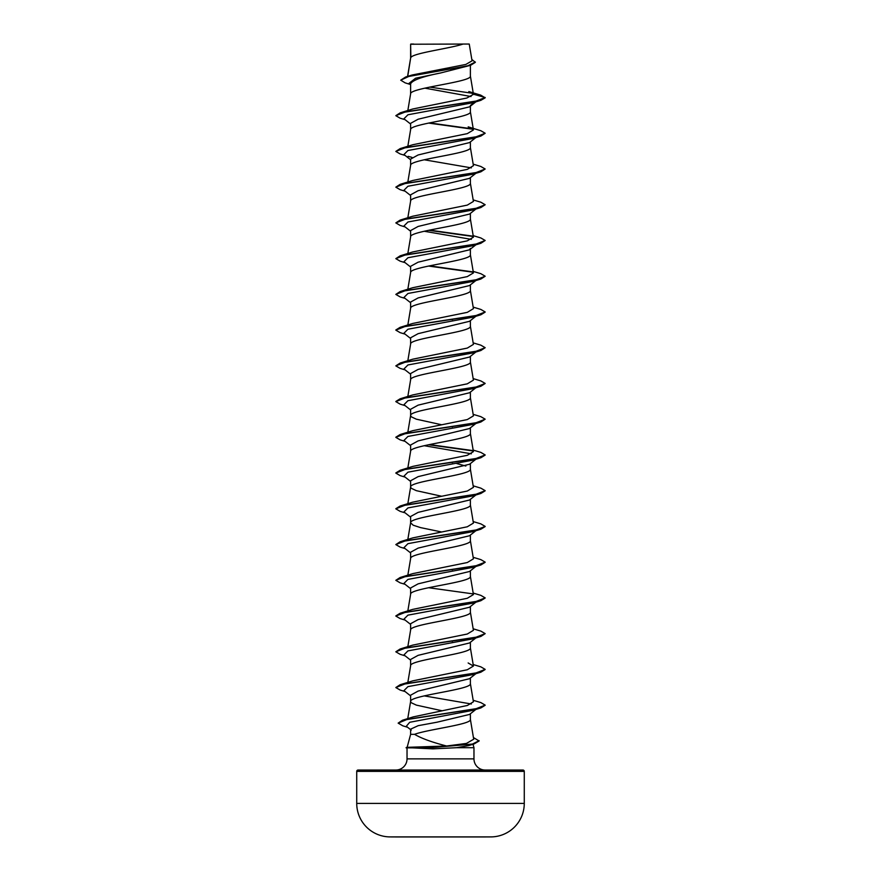 <?xml version="1.0" encoding="UTF-8"?>
<svg xmlns="http://www.w3.org/2000/svg" width="881" height="881" viewBox="0 0 881 881"><rect width="100%" height="100%" fill="white"/><g stroke="black" fill="none" stroke-linecap="round" stroke-linejoin="round"><path stroke-width="1.32" d="M490.959 836.906A8376.823 8376.823 0 0 1 483.008 836.95L397.992 836.95A8376.823 8376.823 0 0 1 390.041 836.906L490.959 836.906A33.511 33.511 0 0 0 524.272 803.395L524.272 771.382L356.728 771.382L356.728 803.395L524.272 803.395M390.041 836.906A33.511 33.511 0 0 1 356.728 803.395M473.427 737.551L479.121 740.976L474.132 743.916L468.604 745.612L456.49 747.705L432.89 748.861L406.13 747.562L432.042 747.562L432.967 746.46L446.623 746.009C432.097 742.287 421.415 738.399 414.566 734.325L410.623 734.325L407.154 747.286M524.272 771.382A1.344 1.344 0 0 0 522.929 770.038L358.071 770.038A1.344 1.344 0 0 0 356.728 771.382M485.134 770.038A11.167 11.167 0 0 1 473.967 758.871L407.033 758.871A11.167 11.167 0 0 1 395.866 770.038M407.132 747.341L432.967 746.46M473.031 744.247L473.967 747.705L473.967 758.871M407.033 748.101L407.033 758.871M456.49 747.705L473.967 747.705M469.485 714.458L436.998 722.211L418.167 725.68L410.623 729.149L410.623 734.325M470.377 713.764L470.377 719.414C472.084 724.38 427.737 729.358 414.566 734.325M410.854 44.237L463.109 44.05C449.817 48.532 413.343 53.003 410.854 57.485L410.623 44.237L410.623 58.113M407.727 76.372L410.623 58.201M410.094 84.4L405.15 82.858L400.723 80.171L408.795 76.449L470.586 65.304L440.5 72.991C422.34 76.603 412.385 80.215 410.623 83.816L410.623 93.849M470.377 65.37L470.377 76.074C472.227 82.021 408.773 87.979 410.623 93.937M475.894 101.822L469.485 106.865L418.134 119.221L410.623 123.34L410.623 129.595M470.377 106.161L470.377 111.81C472.227 117.768 408.773 123.725 410.623 129.683M475.894 137.557L469.474 142.612L418.123 154.968L410.623 159.087L410.623 165.331M470.377 141.896L470.377 147.556C472.227 153.514 408.773 159.461 410.623 165.419M475.894 173.304L469.485 178.347L418.123 190.703L410.623 194.822L410.623 201.077M470.377 177.643L470.377 183.292C472.227 189.25 408.773 195.208 410.623 201.165M475.905 209.039L469.485 214.083L418.145 226.439L410.623 230.569L410.623 236.901C408.773 230.943 472.227 224.996 470.377 219.039L470.377 213.389M407.837 253.508L410.623 236.901M470.377 248.431L469.474 249.819L418.123 262.186L410.623 266.304L410.623 272.559M470.377 249.125L470.377 254.774C472.227 260.732 408.773 266.69 410.623 272.647M475.894 280.521L469.485 285.565L418.123 297.932L410.623 302.051L410.623 308.295M470.377 284.86L470.377 290.521C472.227 296.479 408.773 302.425 410.623 308.383M475.894 316.268L469.485 321.312L418.134 333.668L410.623 337.786L410.623 344.042M470.377 320.607L470.377 326.256C472.227 332.214 408.773 338.172 410.623 344.13M469.474 357.047L418.134 369.403L410.623 373.533L410.623 379.777M470.377 356.342L470.377 362.003C472.227 367.961 408.773 373.907 410.623 379.865M469.463 392.783L418.123 405.15L410.623 409.269L410.623 415.524M470.377 392.089L470.377 397.738C472.227 403.696 408.773 409.654 410.623 415.612L411.273 416.801L416.328 419.18L441.678 424.774M475.905 423.486L469.485 428.54L418.123 440.896L410.623 445.015L410.623 451.259M470.377 427.836L470.377 433.485C472.227 439.443 408.773 445.39 410.623 451.347M469.485 464.265L418.145 476.632L410.623 480.751L410.623 487.006M470.377 463.571L470.377 469.221C472.227 475.178 408.773 481.136 410.623 487.094L411.273 488.283L416.328 490.662L441.678 496.256M407.837 503.701L410.623 487.094M475.905 494.968L469.485 500.023L418.123 512.379L410.623 516.497L410.623 522.829L413.211 525.219L420.512 527.598L441.678 531.992M470.377 499.318L470.377 504.967C472.227 510.925 408.773 516.872 410.623 522.829L407.837 539.436M475.894 530.714L469.485 535.758L418.123 548.114L410.623 552.233L410.623 558.488M470.377 535.053L470.377 540.703C472.227 546.66 408.773 552.618 410.623 558.576L407.837 575.172M475.894 566.461L469.485 571.505L418.134 583.85L410.623 587.979L410.623 594.223M470.377 570.789L470.377 576.449C472.227 582.407 408.773 588.354 410.623 594.312M475.894 602.197L469.474 607.24L418.123 619.596L410.623 623.715L410.623 630.058C408.773 624.1 472.227 618.143 470.377 612.185L470.377 606.535M475.894 637.932L469.474 642.987L418.123 655.343L410.623 659.462L410.623 665.794C408.773 659.836 472.227 653.889 470.377 647.931L470.377 642.282M407.837 682.401L410.623 665.794M475.905 673.679L469.485 678.722L418.134 691.078L410.623 695.197L410.623 701.452M470.377 678.018L470.377 683.667C472.227 689.625 408.773 695.583 410.623 701.54L411.273 702.73L416.328 705.108L441.998 710.758M446.788 68.344L450.687 69.114M451.546 319.473L452.427 319.66M451.546 426.701L452.427 426.878M451.546 462.437L452.427 462.624M456.799 463.571L465.851 466.049M451.546 569.666L452.427 569.842M451.546 641.148L452.427 641.324M400.723 80.171L405.656 76.988L412.209 74.984L465.84 64.434L472.051 60.833L469.243 44.05L463.109 44.05M471.049 96.536L424.84 88.144M410.623 84.818L408.905 83.442L415.601 78.222L440.5 72.991M470.586 65.304L475.344 62.331L471.82 59.434M410.623 44.799L410.81 44.05L413.696 44.05M410.623 124.034L403.939 118.781L407.947 114.772L472.899 102.736L480.85 100.335L485.178 97.813L480.696 95.126L468.824 91.547L473.427 94.212L470.366 75.887M472.822 93.342L429.741 87.098M405.656 76.988L467.91 65.767L475.344 62.033M473.438 94.366L466.842 98.022L412.804 108.98L400.15 112.856L475.388 101.348L485.178 97.516L473.427 94.212M446.623 746.009L466.456 743.421L473.659 739.236M473.163 700.274L480.85 702.598L485.178 705.119L475.641 708.897L402.463 720.251L413.2 716.903L467.404 705.461L473.383 701.805M473.163 664.527L480.85 666.851L485.167 669.373L475.399 673.205L400.15 684.724L412.826 680.837L467.304 669.758L473.416 666.058L468.141 662.964M473.163 628.792L480.839 631.104L485.178 633.626L475.41 637.47L400.161 648.978L412.826 645.101L467.282 634.023L473.416 630.322L470.366 612.009M412.837 609.355L467.293 598.276L473.394 594.587M473.163 557.31L480.85 559.622L485.178 562.144L475.388 565.987L400.15 577.495L412.804 573.619L467.304 562.53L473.416 558.84L470.366 540.527M473.163 521.563L480.861 523.887L485.178 526.409L475.377 530.252L400.139 541.76L412.815 537.884L467.271 526.794L473.416 523.094L470.366 504.78M473.163 485.827L480.861 488.151L485.178 490.673L475.377 494.505L400.139 506.013L412.826 502.137L467.293 491.047L473.416 487.358L470.366 469.044M473.163 450.081L480.85 452.405L485.167 454.926L475.388 458.759L400.15 470.278L412.826 466.39L467.304 455.301L473.405 451.612L470.366 433.298M473.163 414.345L480.839 416.658L485.178 419.18L475.399 423.023L400.15 434.531L412.826 430.655L467.282 419.576L473.416 415.876L470.366 397.562M473.163 378.599L480.839 380.911L485.178 383.444L475.41 387.277L400.161 398.785L412.815 394.908L467.282 383.83L473.416 380.129L470.366 361.816M473.163 342.863L480.85 345.176L485.178 347.698L475.399 351.541L400.161 363.049L412.815 359.173L467.293 348.083L473.416 344.394L470.366 326.08M473.163 307.117L480.861 309.44L485.178 311.962L475.377 315.794L400.15 327.314L412.804 323.437L467.293 312.348L473.427 308.647L470.366 290.334M473.163 271.381L480.861 273.705L485.178 276.227L475.377 280.059L400.139 291.567L412.815 287.691L467.271 276.612L473.427 272.912L470.366 254.598M473.163 235.634L480.861 237.958L485.178 240.48L475.377 244.323L400.139 255.831L412.815 251.944L467.315 240.854L473.427 237.165L470.366 218.851M412.826 216.208L467.271 205.119L473.427 201.43L470.366 183.116M473.163 164.152L480.839 166.476L485.178 168.998L475.41 172.83L400.161 184.338L412.826 180.462L467.282 169.383L473.427 165.683L470.366 147.369M400.161 148.603L412.815 144.726L467.293 133.637L473.427 129.948L468.185 126.853L480.839 130.729L485.178 133.251L475.41 137.084L400.161 148.603L395.822 151.422L400.139 153.944L405.106 155.43M485.178 133.251L480.861 136.07L472.899 138.482L407.936 150.519L403.95 154.527L410.623 159.769M408.101 156.344L411.978 157.38M424.202 159.769L471.346 167.886M485.178 168.998L480.861 171.817L472.888 174.218L407.936 186.254L403.95 190.263L410.623 195.516M473.163 199.899L480.85 202.212L485.167 204.733L480.85 207.553L472.888 209.964L407.947 222.001L403.939 226.01L410.623 231.251M424.202 231.251L471.346 239.368M485.178 240.48L480.839 243.299L472.877 245.711L407.947 257.737L403.939 261.745L410.623 266.998M485.178 276.227L480.839 279.046L472.888 281.446L407.958 293.472L403.939 297.481L410.623 302.734M476.896 315.475L476.114 315.949M485.156 312.116L480.85 314.781L472.899 317.182L407.947 329.219L403.939 333.227L410.623 338.48M485.178 347.698L480.861 350.517L472.899 352.929L407.947 364.965L403.95 368.974L410.623 374.216M485.178 383.444L480.861 386.263L472.899 388.664L407.936 400.701L403.95 404.709L410.623 409.962M485.178 419.18L480.861 421.999L472.888 424.411L407.936 436.447L403.939 440.456L410.623 445.698M424.202 445.698L471.324 453.814M485.156 455.081L480.85 457.746L472.877 460.157L407.947 472.183L403.939 476.192L410.623 481.444M485.156 490.816L480.839 493.492L472.877 495.893L407.958 507.919L403.939 511.927L410.623 517.18M476.896 529.933L476.114 530.395M485.156 526.563L480.839 529.228L472.888 531.628L407.947 543.665L403.939 547.674L410.623 552.927M476.896 565.668L476.114 566.131M485.156 562.298L480.85 564.974L472.899 567.375L407.947 579.401L403.939 583.42L410.623 588.662M485.156 598.034L480.861 600.71L472.899 603.111L407.936 615.147L403.95 619.156L410.623 624.409M485.178 633.626L480.861 636.445L472.888 638.857L407.936 650.894L403.95 654.902L410.623 660.144M476.896 672.886L476.114 673.359M485.156 669.516L480.85 672.192L472.888 674.604L407.947 686.629L403.939 690.638L410.623 695.891M424.202 695.88L471.335 703.996M476.896 708.632L476.114 709.095M485.156 705.263L480.839 707.939L472.877 710.339L409.698 722.288L406.317 726.274L411.251 730.129M480.85 100.335L405.623 111.843L395.822 115.675L400.139 118.208L405.106 119.695M428.573 123.076L473.075 129.265M480.861 136.07L405.623 147.579L395.822 151.422M480.861 171.817L405.623 183.325L395.822 187.157L400.139 189.69L405.095 191.177M480.85 207.553L405.601 219.072L395.833 222.904L400.15 225.426L405.095 226.913M428.573 230.304L473.075 236.493M480.839 243.299L405.59 254.818L395.822 258.651L400.161 261.172L405.095 262.659M428.573 266.051L473.075 272.229M480.839 279.046L405.59 290.554L395.822 294.397L400.161 296.919L405.106 298.395M480.85 314.781L405.612 326.289L395.822 330.133L400.15 332.655L405.106 334.141M480.861 350.517L405.623 362.036L395.822 365.868L400.139 368.39L405.106 369.877M480.861 386.263L405.623 397.772L395.822 401.604L400.139 404.137L405.106 405.623M480.861 421.999L405.612 433.518L395.833 437.35L400.15 439.872L405.095 441.359M428.573 444.751L473.075 450.94M480.85 457.746L405.601 469.254L395.822 473.097L400.161 475.619L405.095 477.106M480.839 493.492L405.59 505L395.822 508.844L400.161 511.365L405.106 512.841M480.839 529.228L405.601 540.747L395.822 544.579L400.15 547.101L405.106 548.588M480.85 564.974L405.623 576.482L395.822 580.315L400.139 582.837L405.106 584.323M428.573 587.715L473.064 593.893M480.861 600.71L405.623 612.218L395.822 616.05L400.139 618.583L405.106 620.07M480.861 636.445L405.623 647.964L395.822 651.797L400.139 654.319L405.095 655.805M480.85 672.192L405.601 683.7L395.833 687.543L400.15 690.065L405.095 691.552M480.839 707.939L407.352 719.325L398.146 723.125L402.815 725.823L407.584 727.265M474.132 743.916L432.042 747.562L472.337 744.115L479.121 740.679M470.377 105.478L474.639 102.207M400.15 112.856L395.822 115.675M429.454 122.9L472.69 128.901M400.161 184.338L395.822 187.157M485.167 204.733L475.399 208.577L400.15 220.085L395.833 222.904M429.454 230.117L472.69 236.119M400.139 255.831L395.822 258.651M429.454 265.864L472.679 271.855M400.139 291.567L395.822 294.397M400.15 327.314L395.844 329.979M400.161 363.049L395.822 365.868M400.161 398.785L395.844 401.461M400.15 434.531L395.844 437.207M429.454 444.575L472.69 450.565M400.15 470.278L395.844 472.943M400.139 506.013L395.844 508.689M400.139 541.76L395.822 544.579M400.15 577.495L395.822 580.315M473.163 593.045L480.839 595.369L485.178 597.891L475.41 601.723L400.161 613.231L395.844 615.907M400.161 648.978L395.822 651.797M400.15 684.724L395.833 687.543M402.463 720.251L398.146 723.125M406.13 747.859L432.042 747.859L432.89 748.861M473.703 739.236L470.366 719.226M407.749 718.632L410.634 701.364M473.427 701.794L470.366 683.491M473.427 666.058L470.366 647.744M407.837 646.654L410.634 629.882M407.837 610.918L410.634 594.135M473.427 594.576L470.366 576.262M407.837 467.954L410.634 451.171M407.837 432.208L410.634 415.425M407.837 396.472L410.634 379.689M407.837 360.725L410.634 343.942M407.837 324.99L410.634 308.207M407.837 289.243L410.634 272.46M407.837 217.761L410.634 200.978M407.837 182.026L410.634 165.243M407.837 146.279L410.634 129.496M473.427 129.948L470.366 111.634M407.837 110.543L410.634 93.76M407.562 76.416L410.634 58.014M475.905 244.786L469.485 249.83M475.894 352.015L469.485 357.058M475.894 387.75L469.474 392.805M475.905 459.232L469.496 464.276M475.905 709.414L469.496 714.458M412.826 609.355L400.161 613.231M412.826 216.197L400.15 220.085M407.363 747.22L406.13 747.562"/></g></svg>
